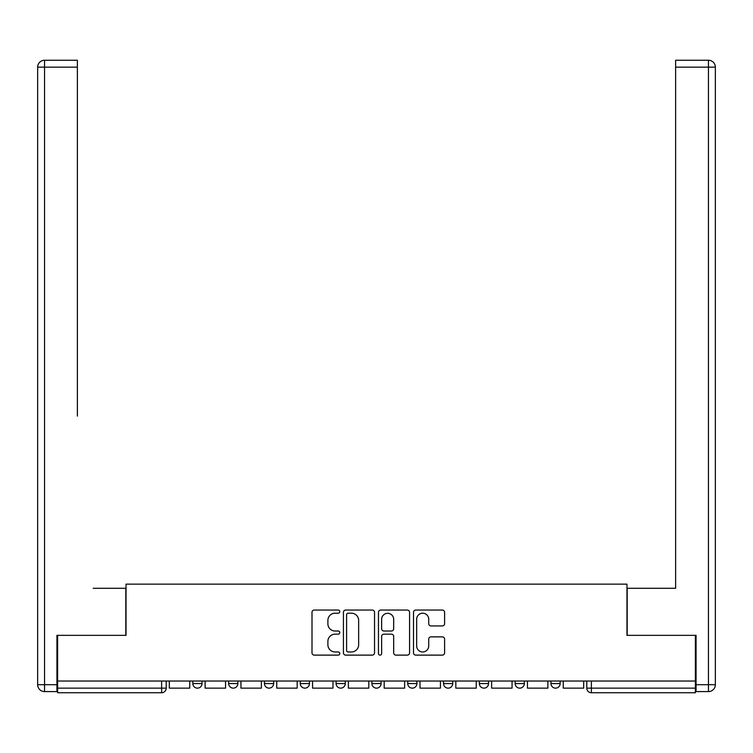 <?xml version="1.0" encoding="UTF-8"?>
<svg xmlns="http://www.w3.org/2000/svg" width="753" height="753" viewBox="0 0 753 753"><rect width="100%" height="100%" fill="white"/><g stroke="black" fill="none" stroke-linecap="round" stroke-linejoin="round"><path stroke-width="1.13" d="M339.772 611.634A1.581 1.581 0 0 0 338.191 610.052L314.246 610.052A2.25 2.25 0 0 0 311.996 612.311L311.996 652.87A2.25 2.25 0 0 0 314.246 655.119L338.191 655.119A1.581 1.581 0 0 0 339.772 653.548A1.581 1.581 0 0 0 338.191 651.966L335.094 651.966A7.21 7.21 0 0 1 327.884 644.756L327.884 641.377A7.21 7.21 0 0 1 335.094 634.167L338.191 634.167A1.581 1.581 0 0 0 339.772 632.586A1.581 1.581 0 0 0 338.191 631.014L335.094 631.014A7.21 7.21 0 0 1 327.884 623.804L327.884 620.425A7.21 7.21 0 0 1 335.094 613.206L338.191 613.206A1.581 1.581 0 0 0 339.772 611.634M479.35 681.032L479.35 683.555L488.528 683.555A4.593 4.593 0 0 1 483.944 688.148A4.593 4.593 0 0 1 479.35 683.555L479.35 681.032M407.721 681.032L407.721 683.555L416.908 683.555A4.593 4.593 0 0 1 412.315 688.148A4.593 4.593 0 0 1 407.721 683.555L407.721 681.032M371.907 681.032L371.907 683.555L381.093 683.555A4.593 4.593 0 0 1 376.5 688.148A4.593 4.593 0 0 1 371.907 683.555L371.907 681.032M300.278 681.032L300.278 683.555L309.464 683.555A4.593 4.593 0 0 1 304.871 688.148A4.593 4.593 0 0 1 300.278 683.555L300.278 681.032M442.359 625.941A2.25 2.25 0 0 0 444.609 623.691L444.609 612.311A2.25 2.25 0 0 0 442.359 610.052L415.769 610.052A2.25 2.25 0 0 0 413.51 612.311L413.51 652.87A2.25 2.25 0 0 0 415.769 655.119L442.359 655.119A2.25 2.25 0 0 0 444.609 652.87L444.609 639.128A2.25 2.25 0 0 0 442.359 636.869L430.98 636.869A2.25 2.25 0 0 0 428.721 639.128L428.721 645.942A6.024 6.024 0 0 1 422.697 651.966A6.024 6.024 0 0 1 416.663 645.942L416.663 619.239A6.024 6.024 0 0 1 422.697 613.206A6.024 6.024 0 0 1 428.721 619.239L428.721 623.691A2.25 2.25 0 0 0 430.98 625.941L442.359 625.941M57.623 681.032L57.623 635.344L126.033 635.344L126.033 584.149L626.967 584.149L626.967 635.344L695.377 635.344L695.377 681.032L57.623 681.032L57.623 688.148L166.215 688.148L166.215 681.032L166.215 688.148A4.593 4.593 0 0 1 161.622 692.741L57.623 692.741L57.623 688.148M374.533 612.311A2.25 2.25 0 0 0 372.274 610.052L345.683 610.052A2.25 2.25 0 0 0 343.434 612.311L343.434 652.87A2.25 2.25 0 0 0 345.683 655.119L372.274 655.119A2.25 2.25 0 0 0 374.533 652.87L374.533 612.311M380.726 610.052L407.317 610.052A2.25 2.25 0 0 1 409.566 612.311L409.566 652.87A2.25 2.25 0 0 1 407.317 655.119L395.937 655.119A2.25 2.25 0 0 1 393.678 652.87L393.678 636.417A2.25 2.25 0 0 0 391.428 634.167L383.879 634.167A2.25 2.25 0 0 0 381.63 636.417L381.63 653.548A1.581 1.581 0 0 1 380.049 655.119A1.581 1.581 0 0 1 378.467 653.548L378.467 612.311A2.25 2.25 0 0 1 380.726 610.052M586.785 681.032L586.785 688.148L695.377 688.148L695.377 692.741L591.378 692.741A4.593 4.593 0 0 1 586.785 688.148L586.785 681.032M695.377 681.032L695.377 688.148M560.157 681.032L560.157 683.555A4.593 4.593 0 0 1 555.563 688.148A4.593 4.593 0 0 1 550.98 683.555L560.157 683.555M550.98 681.032L550.98 683.555M524.342 681.032L524.342 683.555A4.593 4.593 0 0 1 519.758 688.148A4.593 4.593 0 0 1 515.165 683.555L524.342 683.555L524.342 681.032M515.165 681.032L515.165 683.555M488.528 681.032L488.528 683.555M452.722 681.032L452.722 683.555A4.593 4.593 0 0 1 448.129 688.148A4.593 4.593 0 0 1 443.536 683.555L452.722 683.555L452.722 681.032M443.536 681.032L443.536 683.555M416.908 681.032L416.908 683.555L416.908 681.032M381.093 683.555L381.093 681.032L381.093 683.555A4.593 4.593 0 0 1 376.5 688.148M345.279 681.032L345.279 683.555A4.593 4.593 0 0 1 340.685 688.148A4.593 4.593 0 0 1 336.092 683.555A4.593 4.593 0 0 0 340.685 688.148A4.593 4.593 0 0 0 345.279 683.555L345.279 681.032M336.092 681.032L336.092 683.555L345.279 683.555M309.464 681.032L309.464 683.555M273.65 681.032L273.65 683.555A4.593 4.593 0 0 1 269.056 688.148A4.593 4.593 0 0 1 264.472 683.555A4.593 4.593 0 0 0 269.056 688.148A4.593 4.593 0 0 0 273.65 683.555L264.472 683.555L264.472 681.032M228.658 681.032L228.658 683.555L237.835 683.555L237.835 681.032L237.835 683.555A4.593 4.593 0 0 1 233.242 688.148A4.593 4.593 0 0 1 228.658 683.555A4.593 4.593 0 0 0 233.242 688.148M192.843 681.032L192.843 683.555L202.02 683.555L202.02 681.032L202.02 683.555A4.593 4.593 0 0 1 197.437 688.148A4.593 4.593 0 0 1 192.843 683.555A4.593 4.593 0 0 0 197.437 688.148M161.622 681.032L161.622 692.741A4.593 4.593 0 0 0 166.215 688.148M348.159 613.206A1.581 1.581 0 0 0 346.587 614.787L346.587 650.394A1.581 1.581 0 0 0 348.159 651.966L351.435 651.966A7.21 7.21 0 0 0 358.644 644.756L358.644 620.425A7.21 7.21 0 0 0 351.435 613.206L348.159 613.206M393.678 619.352A6.024 6.024 0 0 0 387.654 613.319A6.024 6.024 0 0 0 381.63 619.352L381.63 628.755A2.25 2.25 0 0 0 383.879 631.014L391.428 631.014A2.25 2.25 0 0 0 393.678 628.755L393.678 619.352M189.747 681.032L189.747 688.148L169.312 688.148L169.312 681.032M56.936 684.703L56.936 691.593L44.54 691.593A6.89 6.89 0 0 1 37.65 684.703L37.65 67.149L44.54 67.149L44.54 60.259L77.371 60.259L77.371 67.149L44.54 67.149L44.54 684.703L56.936 684.703L56.936 635.344L125.807 635.344L125.807 588.281L93.203 588.281M77.371 67.149L77.371 416.098M44.54 60.259A6.89 6.89 0 0 0 37.65 67.149A6.89 6.89 0 0 1 44.54 60.259M659.797 588.281L675.629 588.281L675.629 60.259L708.46 60.259L675.629 60.259M696.064 684.703L708.46 684.703L708.46 67.149L715.35 67.149A6.89 6.89 0 0 0 708.46 60.259A6.89 6.89 0 0 1 715.35 67.149A6.89 6.89 0 0 0 708.46 60.259A6.89 6.89 0 0 1 715.35 67.149L715.35 684.703A6.89 6.89 0 0 1 708.46 691.593L696.064 691.593L696.064 635.344L627.193 635.344L627.193 588.281L675.629 588.281L675.629 416.098M708.46 691.593A6.89 6.89 0 0 0 715.35 684.703L708.46 684.703L708.46 691.593M225.552 681.032L225.552 688.148L205.127 688.148L205.127 681.032M261.366 681.032L261.366 688.148L240.941 688.148L240.941 681.032M297.181 681.032L297.181 688.148L276.746 688.148L276.746 681.032M332.995 681.032L332.995 688.148L312.561 688.148L312.561 681.032M368.81 681.032L368.81 688.148L348.375 688.148L348.375 681.032M404.625 681.032L404.625 688.148L384.19 688.148L384.19 681.032M440.439 681.032L440.439 688.148L420.005 688.148L420.005 681.032M476.254 681.032L476.254 688.148L455.819 688.148L455.819 681.032M512.059 681.032L512.059 688.148L491.634 688.148L491.634 681.032M547.873 681.032L547.873 688.148L527.448 688.148L527.448 681.032M583.688 681.032L583.688 688.148L563.253 688.148L563.253 681.032M591.378 681.032L591.378 692.741M44.54 691.593L44.54 684.703L37.65 684.703M708.46 60.259L708.46 67.149L675.629 67.149"/></g></svg>

